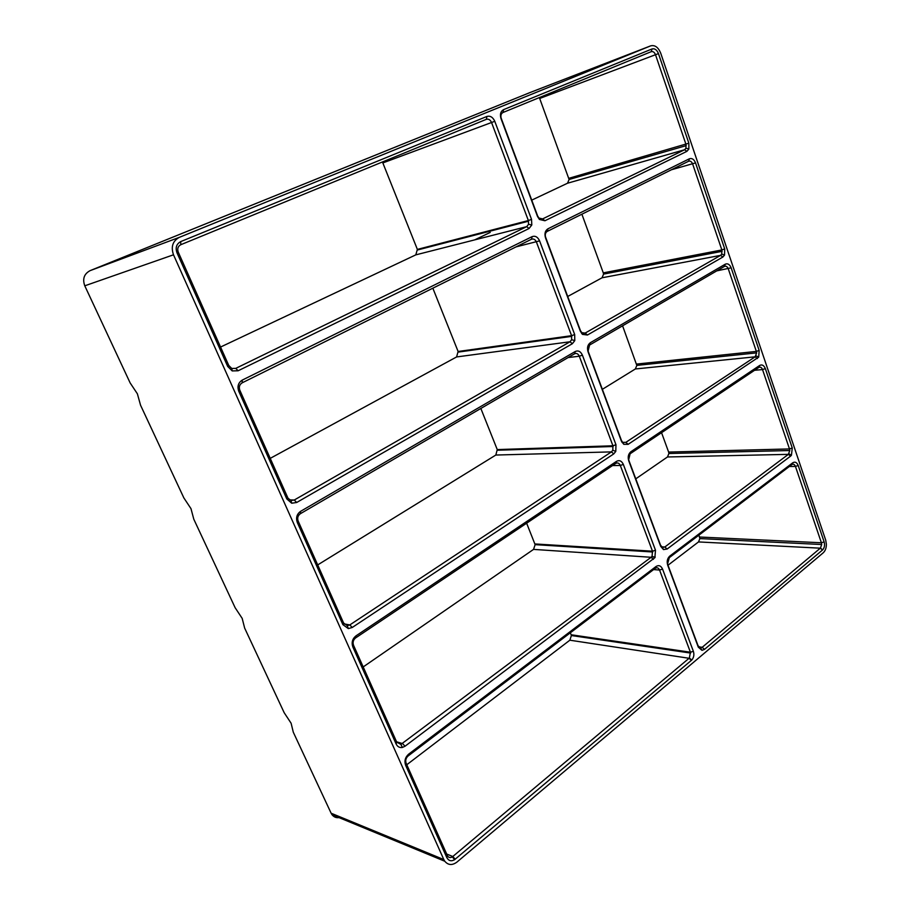 <?xml version="1.0" encoding="UTF-8"?>
<svg xmlns="http://www.w3.org/2000/svg" width="910" height="910" viewBox="0 0 910 910"><rect width="100%" height="100%" fill="white"/><g stroke="black" fill="none" stroke-linecap="round" stroke-linejoin="round"><path stroke-width="1.36" d="M658.453 53.599L688.859 143.2L688.87 149.024L686.891 151.344L544.931 220.755L539.414 219.458L537.514 216.455L501.035 118.721C499.761 114.364 500.614 111.327 503.583 109.632L652.06 48.947C654.756 48.287 656.895 49.834 658.453 53.599L539.698 98.473L569.091 179.486L567.521 183.228L531.724 200.132M662.56 569.08L693.374 651.31C694.364 654.62 693.841 657.532 691.793 660.023L454.556 859.722C451.212 861.588 448.63 860.883 446.821 857.595L405.632 765.276C404.199 760.999 405.177 757.313 408.567 754.219L656.076 566.475C658.817 564.86 660.979 565.724 662.56 569.08L659.568 570.047L653.573 569.58M731.139 267.813L759.167 350.418L758.712 357.107L628.15 444.342L623.782 444.319L621.405 441.157L588.053 351.806C586.893 347.779 587.655 344.742 590.328 342.717L725.281 264.184C727.738 263.172 729.695 264.389 731.139 267.813L716.739 270.884M798.207 465.499L824.13 541.905C824.983 545.113 824.505 547.763 822.685 549.856L704.476 649.387L702.008 650.343L698.311 647.169L667.701 565.155C666.632 561.413 667.326 558.399 669.749 556.101L792.826 462.746C795.078 461.45 796.876 462.371 798.207 465.499L795.442 466.421L789.345 466.489M582.389 355.127L615.968 444.74L615.786 451.405L613.761 453.897L352.238 627.479L348.337 628.605L342.877 624.635L297.297 522.465C295.727 517.801 296.831 514.093 300.607 511.329L575.268 351.488C578.282 350.202 580.66 351.419 582.389 355.127L579.306 356.231L568.124 357.55M623.35 464.43L655.496 550.231L654.859 557.705L405.018 746.234L402.413 747.451C399.615 747.906 397.522 746.769 396.146 744.027L352.852 646.976C351.351 642.517 352.386 638.809 355.969 635.874L616.548 461.325C619.426 459.868 621.689 460.904 623.35 464.43L620.302 465.454L612.532 465.567M581.888 214.203L603.284 272.875L721.857 249.943L692.646 163.993C691.645 161.605 690.28 160.695 688.563 161.252L547.263 231.39C545.579 232.437 544.976 234.234 545.443 236.748L580.443 330.626L581.831 332.673L585.153 333.094L720.606 255.369L721.732 254.072L721.857 249.943L724.713 248.896L724.531 255.107L722.847 257.041L587.462 335.016L582.48 334.379L580.398 331.297L545.522 237.897C544.316 233.711 545.113 230.674 547.934 228.808L689.416 158.772C691.998 157.942 694.046 159.307 695.536 162.901L671.398 169.772M724.713 248.896L695.536 162.901M539.585 240.866L574.688 334.561L574.779 340.624L572.356 343.718L296.683 502.491L291.712 503.219L286.798 498.93L238.761 391.243C237.1 386.363 238.272 382.644 242.287 380.084L532.111 236.634C535.273 235.554 537.764 236.964 539.585 240.866L516.095 246.86M792.269 448.016L791.438 455.273L790.574 456.149L667.121 549.037L663.492 549.583L660.683 546.353L628.73 460.79C627.627 456.911 628.344 453.885 630.903 451.713L759.713 365.422C762.08 364.273 763.945 365.331 765.333 368.607L792.269 448.016L789.493 448.937L789.789 450.53L788.367 454.363L664.823 546.99L662.412 547.354L660.535 545.204L628.662 459.823L630.107 453.783L758.781 367.458C760.351 366.685 761.602 367.39 762.523 369.574L754.549 370.29M494.778 121.303L531.52 219.356L531.804 224.975L529.051 228.512L238.136 370.768L232.198 370.916L227.682 366.423L176.972 252.752C175.22 247.634 176.472 243.914 180.726 241.594L486.93 116.434C490.262 115.57 492.879 117.185 494.778 121.303L382.848 162.935L417.372 249.408L415.79 254.868L220.561 347.04M443.818 859.563L173.503 254.8C170.762 246.769 172.718 240.957 179.384 237.328L650.695 45.853C654.927 44.829 658.26 47.252 660.694 53.133L825.711 540.153L826.394 544.282C826.36 548.036 825.29 550.891 823.197 552.825L456.968 862.066C452.259 865.546 448.186 865.273 444.774 861.235L443.818 859.563L331.126 813.221L293.293 732.209L291.109 723.234L284.193 712.735L244.654 628.093L242.174 618.368L235.144 607.732L193.796 519.212L190.986 508.667L183.854 497.906L140.561 405.234L137.387 393.814L130.141 382.917L84.778 285.808C82.321 278.915 84.107 273.853 90.124 270.634L530.28 92.445M668.907 557.944L791.848 464.589C793.349 463.713 794.555 464.327 795.442 466.421L821.389 542.769L821.684 544.51L820.433 548.082L702.19 647.294L700.541 647.92L698.084 645.804L667.542 563.961L669.749 556.101M698.914 535.16L699.881 538.606L698.505 541.928L668.008 565.224M382.371 161.991L382.848 162.935M686.891 151.344L684.639 149.729L542.61 218.912L538.925 218.047L537.673 216.045L501.069 117.902C500.557 115.263 501.194 113.466 502.968 112.51L651.241 51.665C653.05 51.222 654.472 52.257 655.518 54.759L685.947 144.303L685.958 148.182L684.639 149.729L567.521 183.228M531.52 219.356L528.369 220.55L528.551 224.292L526.719 226.647L235.747 368.379L231.788 368.482L228.785 365.49L178.258 252.15C177.097 248.749 177.928 246.269 180.76 244.722L486.349 119.324C488.568 118.744 490.319 119.824 491.582 122.566L528.369 220.55L417.372 249.408M693.374 651.31L690.417 652.22L659.568 570.047C658.51 567.806 657.065 567.237 655.245 568.318L656.076 566.475M570.365 632.768L571.389 635.533L569.853 640.196L406.793 764.741M571.161 634.77L690.417 652.22L689.359 658.032L452.384 856.856C450.484 857.971 448.892 857.732 447.618 856.128L406.156 763.331C405.212 760.487 405.86 758.03 408.112 755.971L655.245 568.318M340.784 817.191C337.223 818.363 334.3 817.533 332.013 814.723L331.126 813.221M661.547 432.682L668.611 452.065L668.895 453.498L667.485 456.968L635.771 478.842M526.628 523.193L535.125 544.646L533.544 549.39L363.181 666.939M653.403 559.354L651.094 557.284L400.878 744.414L396.714 742.128L353.546 645.304C352.545 642.346 353.239 639.878 355.617 637.921L615.774 463.395C617.685 462.416 619.198 463.11 620.302 465.454L652.493 551.198L652.072 556.181L651.094 557.284L533.544 549.39M668.611 452.065L789.493 448.937L762.523 369.574L765.333 368.607M759.167 350.418L756.346 351.408L728.284 268.848C727.317 266.562 726.021 265.754 724.371 266.437L589.6 345.038L588.076 351.078L621.359 440.235L623.782 444.319M622.577 325.803L636.818 365.399L635.351 368.971L602.352 389.332M636.534 364.068L756.346 351.408L756.642 352.875L755.152 356.822L625.853 442.351L622.929 442.34M480.844 408.465L497.258 449.585L495.825 455.046L317.704 564.917M298.173 521.111C297.126 518.017 297.854 515.549 300.38 513.706L574.551 353.808C576.565 352.955 578.146 353.762 579.306 356.231L612.919 445.786L612.805 450.222L611.44 451.883L349.827 624.92L347.233 625.659L343.605 623.02L298.173 521.111L297.297 522.465M499.431 449.517L499.829 450.154M460.119 351.214L460.437 351.795M603.284 272.875L603.569 274.115L602.045 277.789L567.692 296.489M539.289 97.609L539.698 98.473M474.645 239.899L490.206 232.437M239.831 390.242C238.727 387 239.501 384.532 242.174 382.826L531.463 239.239C533.567 238.511 535.228 239.444 536.434 242.049L571.582 335.676L571.651 339.714L570.024 341.773L294.283 500.011L290.973 500.489L288.015 498.236L239.831 390.242L238.761 391.243M432.841 288.186L458.105 351.488L456.592 356.947L270.202 458.378M655.223 557.022L651.628 556.784M824.13 541.905L821.389 542.769L699.597 537.025M704.476 649.387L702.19 647.294L698.607 646.783M822.515 550.015L820.308 548.184L698.505 541.928M544.931 220.755L542.61 218.912L541.552 219.185M529.051 228.512L526.719 226.647L415.79 254.868M179.384 237.328L90.124 270.634M173.503 254.8L84.778 285.808M691.384 660.41L689.086 658.283L569.853 640.196M455.227 859.211L452.827 856.526L446.582 854.001M650.695 45.853L530.143 92.501M790.574 456.149L788.367 454.363L667.485 456.968M667.121 549.037L664.823 546.99L661.57 546.808M405.018 746.234L402.607 743.606L396.567 741.798M655.496 550.231L652.493 551.198L534.909 543.941M757.382 358.563L755.152 356.822L635.351 368.971M628.15 444.342L625.853 442.351L622.053 442.487M352.238 627.479L349.827 624.92L344.128 623.93M613.761 453.897L611.44 451.883L495.825 455.046M615.968 444.74L612.919 445.786L497.258 449.585M722.847 257.041L720.606 255.369L602.045 277.789M688.859 143.2L568.807 178.326M587.462 335.016L585.153 333.094L581.695 333.583M296.683 502.491L294.283 500.011L289.607 499.897M572.356 343.718L570.024 341.773L456.592 356.947M574.688 334.561L571.582 335.676L458.105 351.488M532.111 236.634L531.463 239.239M242.287 380.084L242.174 382.826M286.798 498.93L287.708 497.634M580.443 330.626L580.398 331.297M547.263 231.39L547.934 228.808M688.563 161.252L689.416 158.772M355.969 635.874L355.617 637.921M615.774 463.395L616.548 461.325M352.852 646.976L353.546 645.304M396.146 744.027L396.714 742.128M575.268 351.488L574.551 353.808M300.607 511.329L300.38 513.706M342.877 624.635L343.605 623.02M791.848 464.589L792.826 462.746M667.701 565.155L667.542 563.961M698.311 647.169L698.084 645.804M725.281 264.184L724.371 266.437M590.328 342.717L589.6 345.038M588.053 351.806L588.076 351.078M621.405 441.157L621.359 440.235M408.567 754.219L408.112 755.971M405.632 765.276L406.156 763.331M446.821 857.595L447.231 855.434M503.583 109.632L502.968 112.51M651.241 51.665L652.06 48.947M180.726 241.594L180.76 244.722M486.349 119.324L486.93 116.434M176.972 252.752L178.258 252.15M227.682 366.423L228.785 365.49M238.136 370.768L235.747 368.379M759.713 365.422L758.781 367.458M630.903 451.713L630.107 453.783M628.73 460.79L628.662 459.823M660.683 546.353L660.535 545.204M821.684 544.51L699.881 538.606M528.573 221.187L417.553 249.977M690.656 653.073L571.389 635.533M444.774 861.235L332.013 814.723M789.789 450.53L668.895 453.498M652.72 551.983L535.125 544.646M756.642 352.875L636.818 365.399M613.135 446.503L497.463 450.234M502.855 449.403L503.207 450.052M462.735 350.839L462.985 351.442M722.153 251.319L603.569 274.115M686.242 145.611L569.091 179.486M571.798 336.347L458.299 352.09M571.651 339.714L574.779 340.624M290.973 500.489L291.712 503.219M721.732 254.072L724.531 255.107M581.831 332.673L582.48 334.379M400.878 744.414L402.413 747.451M652.072 556.181L654.859 557.705M612.805 450.222L615.786 451.405M347.233 625.659L348.337 628.605M700.541 647.92L702.008 650.343M820.433 548.082L822.685 549.856M756.039 355.855L758.712 357.107M452.384 856.856L454.556 859.722M689.359 658.032L691.793 660.023M538.925 218.047L539.414 219.458M685.958 148.182L688.87 149.024M231.788 368.482L232.198 370.916M528.551 224.292L531.804 224.975M662.412 547.354L663.492 549.583M788.936 453.772L791.438 455.273"/></g></svg>
